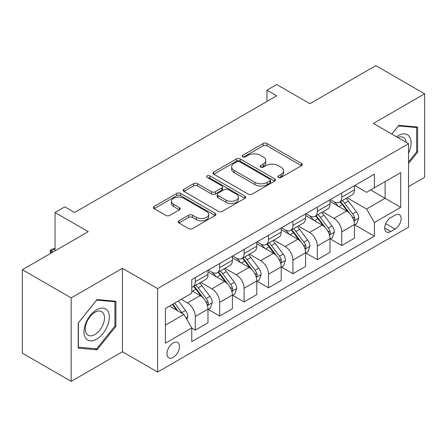<?xml version="1.0" encoding="UTF-8"?>
<svg xmlns="http://www.w3.org/2000/svg" width="447" height="447" viewBox="0 0 447 447"><rect width="100%" height="100%" fill="white"/><g stroke="black" fill="none" stroke-linecap="round" stroke-linejoin="round"><path stroke-width="0.67" d="M278.431 177.42A1.9 1.095 0 0 0 281.113 177.42L301.485 165.658A2.71 1.564 0 0 0 302.278 164.552A2.71 1.564 0 0 0 301.485 163.446L266.976 143.526A2.71 1.564 0 0 0 263.143 143.526L242.777 155.282A1.9 1.095 0 0 0 242.224 156.059A1.9 1.095 0 0 0 242.777 156.83A1.9 1.095 0 0 0 245.459 156.83L248.096 155.31A8.677 5.006 0 0 1 260.366 155.31L263.238 156.97A8.677 5.006 0 0 1 265.781 160.512A8.677 5.006 0 0 1 263.238 164.055L260.607 165.574A1.9 1.095 0 0 0 260.048 166.351A1.9 1.095 0 0 0 260.607 167.122A1.9 1.095 0 0 0 263.289 167.122L265.926 165.602A8.677 5.006 0 0 1 278.19 165.602L281.068 167.262A8.677 5.006 0 0 1 283.61 170.804A8.677 5.006 0 0 1 281.068 174.347L278.431 175.867A1.9 1.095 0 0 0 277.878 176.643A1.9 1.095 0 0 0 278.431 177.42L278.431 175.867M173.212 357.393A8.839 5.101 120 0 0 178.984 349.604A8.839 5.101 120 0 0 177.632 342.519A8.839 5.101 120 0 0 173.212 342.961A8.839 5.101 120 0 0 167.441 350.75A8.839 5.101 120 0 0 168.793 357.829A8.839 5.101 120 0 0 173.212 357.393M178.99 220.773A2.71 1.564 0 0 0 178.197 221.88A2.71 1.564 0 0 0 178.99 222.986L188.673 228.573A2.71 1.564 0 0 0 192.506 228.573L215.124 215.515A2.71 1.564 0 0 0 215.918 214.409A2.71 1.564 0 0 0 215.124 213.303L180.622 193.383A2.71 1.564 0 0 0 176.788 193.383L154.17 206.441A2.71 1.564 0 0 0 153.371 207.548A2.71 1.564 0 0 0 154.17 208.654L165.859 215.404A2.71 1.564 0 0 0 169.692 215.404L179.376 209.816A2.71 1.564 0 0 0 180.169 208.71A2.71 1.564 0 0 0 179.376 207.604L173.576 204.257A7.253 4.185 0 0 1 171.452 201.295A7.253 4.185 0 0 1 175.928 197.429A7.253 4.185 0 0 1 183.834 198.334L206.548 211.448A7.253 4.185 0 0 1 208.671 214.409A7.253 4.185 0 0 1 204.195 218.276A7.253 4.185 0 0 1 196.294 217.371L192.506 215.186A2.71 1.564 0 0 0 188.673 215.186L178.99 220.773L178.99 222.986M408.541 186.572L424.65 177.275L424.65 93.836L375.826 65.648L309.916 103.704L276.715 84.533L266.954 90.171L276.715 95.809L74.593 212.504L64.826 206.866L55.059 212.504L55.059 250.84M71.174 297.914L71.174 381.352L122.439 351.755L122.439 268.317L71.174 297.914L22.35 269.725L88.26 231.675L55.059 212.504M122.439 268.317L157.59 288.611L408.541 143.727L408.541 227.165L157.59 372.049L157.59 288.611M424.65 93.836L373.385 123.433L408.541 143.727M248.286 194.154A2.71 1.564 0 0 0 252.125 194.154L274.743 181.096A2.71 1.564 0 0 0 275.536 179.99A2.71 1.564 0 0 0 274.743 178.884L240.235 158.964A2.71 1.564 0 0 0 236.402 158.964L213.783 172.022A2.71 1.564 0 0 0 212.99 173.129A2.71 1.564 0 0 0 213.783 174.235L248.286 194.154M207.928 177.828A1.9 1.095 0 0 1 209.855 178.096L209.855 175.839L244.934 196.093A2.71 1.564 0 0 1 245.727 197.2A2.71 1.564 0 0 1 244.934 198.306L222.315 211.364A2.71 1.564 0 0 1 218.482 211.364L183.974 191.445L183.974 189.232A2.71 1.564 0 0 0 183.181 190.338A2.71 1.564 0 0 0 183.974 191.445M183.974 189.232L193.657 183.644A2.71 1.564 0 0 1 197.49 183.644L211.481 191.724A2.71 1.564 0 0 0 215.32 191.724L221.74 188.014A2.71 1.564 0 0 0 222.533 186.907A2.71 1.564 0 0 0 221.74 185.801L207.168 177.392A1.9 1.095 0 0 1 206.615 176.615A1.9 1.095 0 0 1 207.788 175.604A1.9 1.095 0 0 1 209.855 175.839M71.174 381.352L22.35 353.164L22.35 269.725M395.064 215.102L390.767 217.583A8.56 4.945 120 0 0 385.174 225.126A8.56 4.945 120 0 0 386.487 231.987A8.56 4.945 120 0 0 390.767 231.563L395.064 229.082A8.56 4.945 120 0 0 400.657 221.539A8.56 4.945 120 0 0 399.344 214.677A8.56 4.945 120 0 0 395.064 215.102M354.734 185.505L366.551 192.322L374.362 187.813L374.362 174.174L191.763 279.593L191.763 293.238L165.401 308.458L165.401 343.184L191.763 327.964L191.763 341.609L374.362 236.184L374.362 222.545L366.551 209.012L347.135 197.803M374.362 187.813L400.724 172.592L400.724 207.319L374.362 222.545M122.439 351.755L157.59 372.049M266.954 90.171L266.954 101.447M370.652 189.958L385.102 198.3L385.102 181.611L400.724 172.592M366.551 209.012L385.102 198.3L400.724 207.319M165.401 325.142L183.952 314.431L169.502 306.089M191.763 328.076L195.283 330.104L195.283 316.465A11.046 6.381 -120 0 0 187.466 302.932L181.219 299.322M195.283 330.104L207.972 322.779L207.972 309.134A11.046 6.381 -120 0 0 200.161 295.607L191.763 290.757M208.268 309.419L219.689 316.012L219.689 302.368A11.046 6.381 -120 0 0 211.878 288.84L200.664 282.364M219.689 316.012L232.384 308.681L232.384 295.042A11.046 6.381 -120 0 0 224.573 281.509L207.972 271.927M232.68 295.322L244.101 301.921L244.101 288.276A11.046 6.381 -120 0 0 236.29 274.743L225.076 268.267M244.101 301.921L256.796 294.59L256.796 280.945A11.046 6.381 -120 0 0 248.985 267.418L232.384 257.835M257.092 281.23L268.513 287.823L268.513 274.184A11.046 6.381 -120 0 0 260.702 260.651L249.487 254.175M268.513 287.823L281.208 280.498L281.208 266.853A11.046 6.381 -120 0 0 273.396 253.32L256.796 243.738M281.504 267.133L292.925 273.732L292.925 260.087A11.046 6.381 -120 0 0 285.113 246.56L273.899 240.084M292.925 273.732L305.619 266.401L305.619 252.762A11.046 6.381 -120 0 0 297.808 239.229L281.208 229.646M305.916 253.041L317.336 259.634L317.336 245.995A11.046 6.381 -120 0 0 309.525 232.462L298.311 225.986M317.336 259.634L330.031 252.309L330.031 238.664A11.046 6.381 -120 0 0 322.22 225.137L305.619 215.549M330.322 238.949L341.748 245.543L341.748 231.898A11.046 6.381 -120 0 0 333.937 218.371L322.723 211.895M341.748 245.543L354.443 238.212L354.443 224.573A11.046 6.381 -120 0 0 346.632 211.04L330.031 201.457M330.322 199.597L333.937 201.681A11.046 6.381 -120 0 0 339.463 202.228A11.046 6.381 -120 0 0 341.748 197.172L341.748 192.998M305.91 213.688L309.525 215.778A11.046 6.381 -120 0 0 315.051 216.326A11.046 6.381 -120 0 0 317.336 211.269L317.336 207.095M281.504 227.786L285.113 229.87A11.046 6.381 -120 0 0 290.639 230.417A11.046 6.381 -120 0 0 292.925 225.361L292.925 221.187M257.092 241.877L260.702 243.961A11.046 6.381 -120 0 0 266.228 244.509A11.046 6.381 -120 0 0 268.513 239.452L268.513 235.284M232.68 255.975L236.29 258.059A11.046 6.381 -120 0 0 241.816 258.606A11.046 6.381 -120 0 0 244.101 253.55L244.101 249.376M208.268 270.066L211.878 272.15A11.046 6.381 -120 0 0 217.404 272.698A11.046 6.381 -120 0 0 219.689 267.641L219.689 263.467M354.734 224.852L374.362 236.184M339.463 202.228L352.152 194.903A11.046 6.381 -120 0 0 354.443 189.846L354.443 185.673M315.051 216.326L327.746 208.995A11.046 6.381 -120 0 0 330.031 203.938L330.031 199.764M290.639 230.417L303.334 223.087A11.046 6.381 -120 0 0 305.619 218.03L305.619 213.862M266.228 244.509L278.922 237.184A11.046 6.381 -120 0 0 281.208 232.127L281.208 227.953M241.816 258.606L254.511 251.275A11.046 6.381 -120 0 0 256.796 246.219L256.796 242.045M217.404 272.698L230.099 265.373A11.046 6.381 -120 0 0 232.384 260.31L232.384 256.142M191.763 287.237A11.046 6.381 -120 0 0 192.992 286.795L205.687 279.464A11.046 6.381 -120 0 0 207.972 274.408L207.972 270.234M192.992 286.795A11.046 6.381 -120 0 0 195.283 281.733L195.283 277.565M183.952 314.431L191.763 327.964M408.541 163.473L417.621 152.176L417.621 127.049L398.774 125.367L391.79 134.055M78.203 348.14L97.049 349.822L115.896 326.377L115.896 301.25L97.049 299.568L78.203 323.008L78.203 348.14M416.643 151.611L417.621 152.176M114.918 325.813L115.896 326.377M95.06 348.671L97.049 349.822M279.191 177.682L281.068 176.599A8.677 5.006 0 0 0 283.61 173.062L283.61 170.804M265.781 160.512L265.781 162.769A8.677 5.006 0 0 1 263.238 166.306L261.361 167.39M301.446 165.681L266.976 145.778A2.71 1.564 0 0 0 263.143 145.778L243.537 157.098M274.704 181.119L240.235 161.216A2.71 1.564 0 0 0 236.402 161.216L213.822 174.257M269.949 180.767A1.9 1.095 0 0 0 270.508 179.99A1.9 1.095 0 0 0 269.949 179.213L239.665 161.73A1.9 1.095 0 0 0 236.977 161.73L234.2 163.334A8.677 5.006 0 0 0 231.658 166.876A8.677 5.006 0 0 0 234.2 170.419L254.902 182.37A8.677 5.006 0 0 0 267.172 182.37L269.949 180.767L269.949 183.019A1.9 1.095 0 0 0 270.508 182.247L270.508 179.99M231.658 166.876L231.658 169.128A8.677 5.006 0 0 0 234.2 172.671L234.2 170.419M269.949 183.019L267.172 184.622A8.677 5.006 0 0 1 254.902 184.622L234.2 172.671M184.013 191.467L193.657 185.896L193.657 183.644M222.533 186.907L222.533 189.165A2.71 1.564 0 0 1 221.74 190.271L215.32 193.976A2.71 1.564 0 0 1 211.481 193.976L197.49 185.896A2.71 1.564 0 0 0 193.657 185.896M209.855 178.096L244.9 198.328M226.003 200.105A7.253 4.185 0 0 0 233.91 201.01A7.253 4.185 0 0 0 238.385 197.144A7.253 4.185 0 0 0 236.262 194.182L228.255 189.562A2.71 1.564 0 0 0 224.422 189.562L218.002 193.272A2.71 1.564 0 0 0 217.208 194.378A2.71 1.564 0 0 0 218.002 195.484L226.003 200.105L226.003 202.362A7.253 4.185 0 0 0 233.91 203.268A7.253 4.185 0 0 0 238.385 199.401L238.385 197.144M217.208 194.378L217.208 196.635A2.71 1.564 0 0 0 218.002 197.742L218.002 195.484M226.003 202.362L218.002 197.742M208.671 214.409L208.671 216.666A7.253 4.185 0 0 1 204.195 220.533A7.253 4.185 0 0 1 196.294 219.622L192.506 217.438A2.71 1.564 0 0 0 188.673 217.438L179.029 223.008M171.452 201.295L171.452 203.547A7.253 4.185 0 0 0 173.576 206.508L173.576 204.257M179.336 209.839L173.576 206.508M215.091 215.538L180.622 195.635A2.71 1.564 0 0 0 176.788 195.635L154.204 208.676M354.443 225.02L356.784 223.668L358.74 218.03A7.32 4.224 -120 0 0 356.404 211.8L348.425 201.15A21.126 12.198 -120 0 0 346.118 198.384M338.183 206.162A21.126 12.198 -120 0 0 333.859 201.636M353.778 220.539L354.627 219.622L354.789 218.343A7.32 4.224 -120 0 0 352.694 213.94L344.715 203.29A21.126 12.198 -120 0 0 342.408 200.53M340.441 201.664A17.539 10.125 60 0 1 343.318 204.938L350.074 213.951M340.066 201.882A21.126 12.198 60 0 1 342.368 204.642L347.677 211.722M330.031 239.117L332.372 237.765L334.328 232.127A7.32 4.224 -120 0 0 331.992 225.891L324.014 215.242A21.126 12.198 -120 0 0 321.706 212.481M313.772 220.259A21.126 12.198 -120 0 0 309.447 215.728M329.366 234.636L330.216 233.714L330.378 232.44A7.32 4.224 -120 0 0 328.282 228.037L320.303 217.382A21.126 12.198 -120 0 0 317.996 214.621M316.029 215.756A17.539 10.125 60 0 1 318.907 219.03L325.662 228.043M315.655 215.974A21.126 12.198 60 0 1 317.957 218.734L323.265 225.819M305.619 253.209L307.966 251.857L309.916 246.219A7.32 4.224 -120 0 0 307.581 239.989L299.602 229.333A21.126 12.198 -120 0 0 297.294 226.573M289.36 234.351A21.126 12.198 -120 0 0 285.035 229.825M304.955 248.728L305.804 247.806L305.966 246.532A7.32 4.224 -120 0 0 303.871 242.129L295.892 231.479A21.126 12.198 -120 0 0 293.584 228.719M291.617 229.853A17.539 10.125 60 0 1 294.495 233.122L301.25 242.14M291.243 230.071A21.126 12.198 60 0 1 293.545 232.831L298.853 239.91M281.208 267.306L283.554 265.948L285.504 260.31A7.32 4.224 -120 0 0 283.169 254.08L275.19 243.431A21.126 12.198 -120 0 0 272.882 240.67M264.948 248.443A21.126 12.198 -120 0 0 260.623 243.917M280.543 262.819L281.392 261.903L281.554 260.623A7.32 4.224 -120 0 0 279.459 256.22L271.48 245.571A21.126 12.198 -120 0 0 269.172 242.81M267.205 243.945A17.539 10.125 60 0 1 270.089 247.219L276.838 256.232M266.831 244.163A21.126 12.198 60 0 1 269.133 246.923L274.441 254.008M256.796 281.398L259.143 280.046L261.093 274.408A7.32 4.224 -120 0 0 258.757 268.172L250.778 257.522A21.126 12.198 -120 0 0 248.471 254.762M240.536 262.54A21.126 12.198 -120 0 0 236.212 258.014M256.131 276.916L256.98 275.995L257.142 274.721A7.32 4.224 -120 0 0 255.047 270.318L247.068 259.662A21.126 12.198 -120 0 0 244.76 256.902M242.794 258.036A17.539 10.125 60 0 1 245.677 261.311L252.426 270.329M242.419 258.254A21.126 12.198 60 0 1 244.721 261.02L250.029 268.099M408.541 153.198A17.953 10.365 120 0 0 409.379 136.592A17.953 10.365 120 0 0 396.562 136.816M406.139 142.342A13.594 7.845 120 0 0 404.926 138.888A13.594 7.845 120 0 0 403.401 137.469A13.594 7.845 120 0 0 397.808 137.536M398.344 125.898L416.643 127.551L416.643 151.902L408.541 161.982M415.431 126.853L416.643 127.551M391.823 134.078L398.383 125.92M96.658 309.81A17.953 10.365 120 0 0 83.963 331.797A17.953 10.365 120 0 0 96.658 339.128A17.953 10.365 120 0 0 109.353 317.141A17.953 10.365 120 0 0 96.658 309.81M94.876 312.341A13.594 7.845 120 0 0 85.997 324.321A13.594 7.845 120 0 0 88.081 335.211A13.594 7.845 120 0 0 94.876 334.54A13.594 7.845 120 0 0 103.76 322.561A13.594 7.845 120 0 0 101.676 311.671A13.594 7.845 120 0 0 94.876 312.341M114.918 326.098L96.658 348.816L78.398 347.185L78.398 322.835L96.658 300.121L114.918 301.753L114.918 326.098M113.706 301.054L114.918 301.753M232.384 295.489L234.731 294.137L236.681 288.499A7.32 4.224 -120 0 0 234.345 282.269L226.366 271.614A21.126 12.198 -120 0 0 224.059 268.854M216.124 276.632A21.126 12.198 -120 0 0 211.8 272.106M231.719 291.008L232.569 290.092L232.731 288.812A7.32 4.224 -120 0 0 230.635 284.409L222.656 273.76A21.126 12.198 -120 0 0 220.349 270.999M218.382 272.134A17.539 10.125 60 0 1 221.265 275.408L228.015 284.421M218.007 272.352A21.126 12.198 60 0 1 220.31 275.112L225.618 282.191M207.972 309.587L210.319 308.234L212.269 302.597A7.32 4.224 -120 0 0 209.934 296.361L201.955 285.711A21.126 12.198 -120 0 0 199.647 282.951M207.307 305.1L208.157 304.183L208.319 302.904A7.32 4.224 -120 0 0 206.223 298.507L198.244 287.851A21.126 12.198 -120 0 0 195.937 285.091M193.976 286.225A17.539 10.125 60 0 1 196.853 289.5L203.603 298.512M193.596 286.443A21.126 12.198 60 0 1 195.903 289.203L201.206 296.288M186.885 319.504L187.857 316.688A7.32 4.224 -120 0 0 185.522 310.458L178.403 300.948M182.477 313.582A7.32 4.224 -120 0 0 181.812 312.598L174.693 303.094M172.86 304.15L177.973 310.983M172.346 304.446L176.688 310.24M55.059 248.7L51.254 250.901L53.109 251.968M50.438 253.51L50.181 250.281L52.131 249.152L55.059 248.37M50.181 250.281L51.254 250.901L51.254 253.041M187.466 302.932L200.161 295.607M211.878 288.84L224.573 281.509M236.29 274.743L248.985 267.418M260.702 260.651L273.396 253.32M285.113 246.56L297.808 239.229M309.525 232.462L322.22 225.137M333.937 218.371L346.632 211.04M341.748 197.172L354.443 189.846M341.748 231.898L354.443 224.573M317.336 245.995L330.031 238.664M317.336 211.269L330.031 203.938M292.925 260.087L305.619 252.762M292.925 225.361L305.619 218.03M268.513 274.184L281.208 266.853M268.513 239.452L281.208 232.127M244.101 288.276L256.796 280.945M244.101 253.55L256.796 246.219M219.689 302.368L232.384 295.042M219.689 267.641L232.384 260.31M195.283 316.465L207.972 309.134M195.283 281.733L207.972 274.408M385.7 223.673L395.064 229.082M384.711 228.065L390.767 231.563M281.068 176.599L281.068 174.347M260.607 167.122L260.607 165.574M263.238 166.306L263.238 164.055M242.777 156.83L242.777 155.282M263.143 145.778L263.143 143.526M266.976 145.778L266.976 143.526M301.485 165.658L301.485 163.446M213.783 174.235L213.783 172.022M236.402 161.216L236.402 158.964M240.235 161.216L240.235 158.964M274.743 181.096L274.743 178.884M254.902 184.622L254.902 182.37M267.172 184.622L267.172 182.37M197.49 185.896L197.49 183.644M211.481 193.976L211.481 191.724M215.32 193.976L215.32 191.724M221.74 190.271L221.74 188.014M244.934 198.306L244.934 196.093M188.673 217.438L188.673 215.186M192.506 217.438L192.506 215.186M196.294 219.622L196.294 217.371M179.376 209.816L179.376 207.604M154.17 208.654L154.17 206.441M176.788 195.635L176.788 193.383M180.622 195.635L180.622 193.383M215.124 215.515L215.124 213.303M353.895 220.941L358.69 218.175M344.715 203.29L348.425 201.15M338.96 206.609L342.368 204.642M352.694 213.94L356.404 211.8M352.113 216.801L354.789 218.343M329.484 235.033L334.278 232.267M320.303 217.382L324.014 215.242M314.548 220.706L317.957 218.734M328.282 228.037L331.992 225.891M327.701 230.892L330.378 232.44M305.072 249.13L309.866 246.358M295.892 231.479L299.602 229.333M290.137 234.798L293.545 232.831M303.871 242.129L307.581 239.989M303.289 244.99L305.966 246.532M280.66 263.222L285.454 260.456M271.48 245.571L275.19 243.431M265.725 248.895L269.133 246.923M279.459 256.22L283.169 254.08M278.878 259.081L281.554 260.623M256.248 277.313L261.042 274.547M247.068 259.662L250.778 257.522M241.313 262.987L244.721 261.02M255.047 270.318L258.757 268.172M254.466 273.173L257.142 274.721M231.837 291.41L236.631 288.639M222.656 273.76L226.366 271.614M216.901 277.079L220.31 275.112M230.635 284.409L234.345 282.269M230.054 287.27L232.731 288.812M207.43 305.502L212.224 302.736M198.244 287.851L201.955 285.711M192.489 291.176L195.903 289.203M206.223 298.507L209.934 296.361M205.642 301.362L208.319 302.904M185.958 317.901L187.813 316.828M181.812 312.598L185.522 310.458"/></g></svg>

